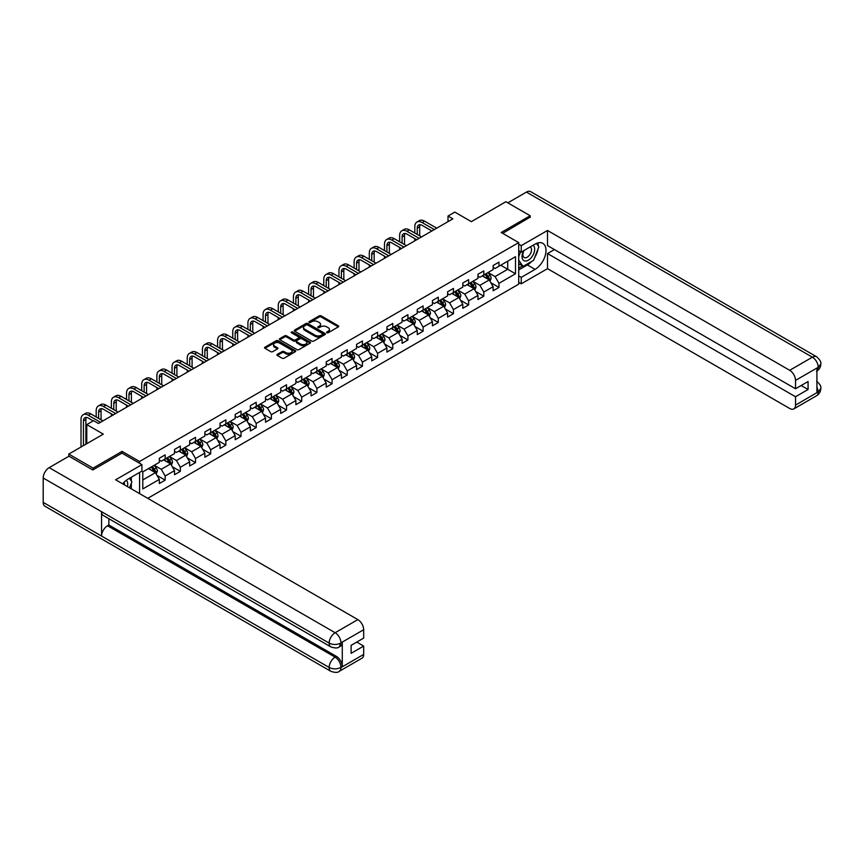 <?xml version="1.0" encoding="UTF-8"?>
<svg xmlns="http://www.w3.org/2000/svg" width="864" height="864" viewBox="0 0 864 864"><rect width="100%" height="100%" fill="white"/><g stroke="black" fill="none" stroke-linecap="round" stroke-linejoin="round"><path stroke-width="1.3" d="M326.84 332.748A0.95 0.551 0 0 0 328.18 332.748L338.321 326.884A1.35 0.778 0 0 0 338.72 326.333A1.35 0.778 0 0 0 338.321 325.782L321.138 315.868A1.35 0.778 0 0 0 319.226 315.868L309.085 321.721A0.95 0.551 0 0 0 310.424 322.488L311.742 321.732A4.32 2.495 0 0 1 317.844 321.732L319.28 322.564A4.32 2.495 0 0 1 320.544 324.324A4.32 2.495 0 0 1 319.28 326.084L317.963 326.851A0.95 0.551 0 0 0 319.302 327.618L320.62 326.862A4.32 2.495 0 0 1 326.722 326.862L328.158 327.683A4.32 2.495 0 0 1 329.422 329.454A4.32 2.495 0 0 1 328.158 331.214L326.84 331.97A0.95 0.551 0 0 0 326.84 332.748L326.84 331.97M277.322 354.337A1.35 0.778 0 0 0 276.923 354.888A1.35 0.778 0 0 0 277.322 355.439L282.139 358.225A1.35 0.778 0 0 0 284.051 358.225L295.315 351.724A1.35 0.778 0 0 0 295.715 351.173A1.35 0.778 0 0 0 295.315 350.622L278.132 340.697A1.35 0.778 0 0 0 276.221 340.697L264.956 347.198A1.35 0.778 0 0 0 264.557 347.749A1.35 0.778 0 0 0 264.956 348.3L270.778 351.659A1.35 0.778 0 0 0 272.689 351.659L277.506 348.883A1.35 0.778 0 0 0 277.906 348.332A1.35 0.778 0 0 0 277.506 347.782L274.622 346.108A3.607 2.084 0 0 1 273.564 344.639A3.607 2.084 0 0 1 275.8 342.706A3.607 2.084 0 0 1 279.731 343.159L291.049 349.693A3.607 2.084 0 0 1 292.097 351.173A3.607 2.084 0 0 1 289.872 353.095A3.607 2.084 0 0 1 285.941 352.642L284.051 351.551A1.35 0.778 0 0 0 282.139 351.551L277.322 354.337L277.322 355.439L282.139 352.674L282.139 351.551M530.194 217.447L530.194 215.762L505.883 201.722L471.355 221.659L454.82 212.112L448.006 216.043L452.866 218.851L98.442 423.468L93.582 420.66L86.778 424.591L86.778 443.686M122.083 453.179L122.083 451.386L93.096 468.115L68.785 454.075L103.313 434.138L86.778 424.591M122.083 451.386L139.59 461.484L518.713 242.6L518.713 284.159L147.755 498.323M530.194 215.762L501.206 232.492L518.713 242.6M311.828 341.086A1.35 0.778 0 0 0 313.74 341.086L325.004 334.573A1.35 0.778 0 0 0 325.404 334.022A1.35 0.778 0 0 0 325.004 333.472L307.822 323.557A1.35 0.778 0 0 0 305.91 323.557L294.646 330.059A1.35 0.778 0 0 0 294.257 330.61A1.35 0.778 0 0 0 294.646 331.16L311.828 341.086M291.73 332.953A0.95 0.551 0 0 1 292.691 333.083L292.691 331.96L310.165 342.047A1.35 0.778 0 0 1 310.554 342.598A1.35 0.778 0 0 1 310.165 343.148L298.901 349.65A1.35 0.778 0 0 1 296.989 349.65L279.806 339.736L279.806 338.623A1.35 0.778 0 0 0 279.407 339.185A1.35 0.778 0 0 0 279.806 339.736M279.806 338.623L284.623 335.848A1.35 0.778 0 0 1 286.535 335.848L293.501 339.865A1.35 0.778 0 0 0 295.412 339.865L298.609 338.018A1.35 0.778 0 0 0 299.009 337.468A1.35 0.778 0 0 0 298.609 336.917L291.352 332.726A0.95 0.551 0 0 1 292.691 331.96M68.785 456.322L68.785 454.075M93.096 468.115L93.096 469.8M139.59 493.614L139.59 472.435M139.59 463.288L139.59 461.484M157.043 475.448L165.164 480.136L165.164 476.032L174.506 470.642L174.506 474.746L180.338 471.377L180.338 467.273L189.68 461.884L189.68 465.977L195.512 462.618L195.512 458.514L204.854 453.125L204.854 457.218L210.686 453.848L210.686 449.755L220.028 444.366L220.028 448.459L225.86 445.09L225.86 440.996L235.192 435.607L235.192 439.7L241.034 436.331L241.034 432.238L250.366 426.838L250.366 430.942L256.208 427.572L256.208 423.479L265.54 418.079L265.54 422.183L271.382 418.813L271.382 414.709L280.714 409.32L280.714 413.424L286.546 410.054L286.546 405.95L295.888 400.561L295.888 404.665L301.72 401.296L301.72 397.192L311.062 391.802L311.062 395.906L316.894 392.537L316.894 388.433L326.236 383.044L326.236 387.137L332.068 383.778L332.068 379.674L341.41 374.285L341.41 378.378L347.242 375.008L347.242 370.915L356.584 365.526L356.584 369.619L362.416 366.25L362.416 362.156L371.758 356.767L371.758 360.86L377.59 357.491L377.59 353.398L386.921 347.998L386.921 352.102L392.764 348.732L392.764 344.628L402.095 339.239L402.095 343.343L407.938 339.973L407.938 335.869L417.269 330.48L417.269 334.584L423.112 331.214L423.112 327.11L432.443 321.721L432.443 325.825L438.286 322.456L438.286 318.352L447.617 312.962L447.617 317.066L453.449 313.697L453.449 309.593L462.791 304.204L462.791 308.297L468.623 304.927L468.623 300.834L477.965 295.445L477.965 299.538L483.797 296.168L483.797 292.075L493.139 286.686L493.139 290.779L498.971 287.41L498.971 283.316L515.506 273.769L515.506 256.694L507.73 261.187L507.73 269.276L515.506 273.769M165.164 480.136L159.332 483.505L159.332 479.401L142.798 488.948L142.798 471.874L159.332 462.337L159.332 458.233L165.164 454.864L165.164 458.968L174.506 453.568L174.506 449.474L180.338 446.105L180.338 450.198L189.68 444.809L189.68 440.716L195.512 437.346L195.512 441.439L204.854 436.05L204.854 431.957L210.686 428.587L210.686 432.68L220.028 427.291L220.028 423.187L225.86 419.828L225.86 423.922L235.192 418.532L235.192 414.428L241.034 411.059L241.034 415.163L250.366 409.774L250.366 405.67L256.208 402.3L256.208 406.404L265.54 401.015L265.54 396.911L271.382 393.541L271.382 397.645L280.714 392.256L280.714 388.152L286.546 384.782L286.546 388.886L295.888 383.486L295.888 379.393L301.72 376.024L301.72 380.128L311.062 374.728L311.062 370.634L316.894 367.265L316.894 371.358L326.236 365.969L326.236 361.876L332.068 358.506L332.068 362.599L341.41 357.21L341.41 353.117L347.242 349.747L347.242 353.84L356.584 348.451L356.584 344.347L362.416 340.978L362.416 345.082L371.758 339.692L371.758 335.588L377.59 332.219L377.59 336.323L386.921 330.934L386.921 326.83L392.764 323.46L392.764 327.564L402.095 322.175L402.095 318.071L407.938 314.701L407.938 318.805L417.269 313.416L417.269 309.312L423.112 305.942L423.112 310.046L432.443 304.646L432.443 300.553L438.286 297.184L438.286 301.277L447.617 295.888L447.617 291.794L453.449 288.425L453.449 292.518L462.791 287.129L462.791 283.036L468.623 279.666L468.623 283.759L477.965 278.37L477.965 274.277L483.797 270.907L483.797 275L493.139 269.611L493.139 265.507L498.971 262.138L498.971 266.242L515.506 256.694M163.609 459.864L170.618 463.903L161.276 469.292L154.278 465.253M159.332 460.091L161.276 461.214L165.164 458.968M161.276 469.292L165.164 476.032M170.618 463.903L174.506 470.642M178.783 451.105L185.782 455.144L176.45 460.534L169.452 456.494M174.506 451.321L176.45 452.444L180.338 450.198M176.45 460.534L180.338 467.273M185.782 455.144L189.68 461.884M193.957 442.346L200.956 446.386L191.624 451.775L184.615 447.736M189.68 442.562L191.624 443.686L195.512 441.439M191.624 451.775L195.512 458.514M200.956 446.386L204.854 453.125M209.131 433.577L216.13 437.627L206.798 443.016L199.789 438.977M204.854 433.804L206.798 434.927L210.686 432.68M206.798 443.016L210.686 449.755M216.13 437.627L220.028 444.366M224.305 424.818L231.304 428.868L221.972 434.257L214.963 430.207M220.028 425.045L221.972 426.168L225.86 423.922M221.972 434.257L225.86 440.996M231.304 428.868L235.192 435.607M239.479 416.059L246.478 420.109L237.146 425.498L230.137 421.448M235.192 416.286L237.146 417.409L241.034 415.163M237.146 425.498L241.034 432.238M246.478 420.109L250.366 426.838M254.653 407.3L261.652 411.34L252.31 416.74L245.311 412.69M250.366 407.527L252.31 408.65L256.208 406.404M252.31 416.74L256.208 423.479M261.652 411.34L265.54 418.079M269.816 398.542L276.826 402.581L267.484 407.97L260.485 403.931M265.54 398.768L267.484 399.892L271.382 397.645M267.484 407.97L271.382 414.709M276.826 402.581L280.714 409.32M284.99 389.783L292 393.822L282.658 399.211L275.659 395.172M280.714 390.01L282.658 391.133L286.546 388.886M282.658 399.211L286.546 405.95M292 393.822L295.888 400.561M300.164 381.024L307.174 385.063L297.832 390.452L290.833 386.413M295.888 381.251L297.832 382.363L301.72 380.128M297.832 390.452L301.72 397.192M307.174 385.063L311.062 391.802M315.338 372.265L322.348 376.304L313.006 381.694L306.007 377.654M311.062 372.481L313.006 373.604L316.894 371.358M313.006 381.694L316.894 388.433M322.348 376.304L326.236 383.044M330.512 363.496L337.522 367.546L328.18 372.935L321.181 368.896M326.236 363.722L328.18 364.846L332.068 362.599M328.18 372.935L332.068 379.674M337.522 367.546L341.41 374.285M345.686 354.737L352.685 358.787L343.354 364.176L336.344 360.137M341.41 354.964L343.354 356.087L347.242 353.84M343.354 364.176L347.242 370.915M352.685 358.787L356.584 365.526M360.86 345.978L367.859 350.028L358.528 355.417L351.518 351.367M356.584 346.205L358.528 347.328L362.416 345.082M358.528 355.417L362.416 362.156M367.859 350.028L371.758 356.767M376.034 337.219L383.033 341.269L373.702 346.658L366.692 342.608M371.758 337.446L373.702 338.569L377.59 336.323M373.702 346.658L377.59 353.398M383.033 341.269L386.921 347.998M391.208 328.46L398.207 332.5L388.876 337.9L381.866 333.85M386.921 328.687L388.876 329.81L392.764 327.564M388.876 337.9L392.764 344.628M398.207 332.5L402.095 339.239M406.382 319.702L413.381 323.741L404.039 329.13L397.04 325.091M402.095 319.928L404.039 321.052L407.938 318.805M404.039 329.13L407.938 335.869M413.381 323.741L417.269 330.48M421.556 310.943L428.555 314.982L419.213 320.371L412.214 316.332M417.269 311.17L419.213 312.293L423.112 310.046M419.213 320.371L423.112 327.11M428.555 314.982L432.443 321.721M436.72 302.184L443.729 306.223L434.387 311.612L427.388 307.573M432.443 302.4L434.387 303.523L438.286 301.277M434.387 311.612L438.286 318.352M443.729 306.223L447.617 312.962M451.894 293.425L458.903 297.464L449.561 302.854L442.562 298.814M447.617 293.641L449.561 294.764L453.449 292.518M449.561 302.854L453.449 309.593M458.903 297.464L462.791 304.204M467.068 284.656L474.077 288.706L464.735 294.095L457.736 290.056M462.791 284.882L464.735 286.006L468.623 283.759M464.735 294.095L468.623 300.834M474.077 288.706L477.965 295.445M482.242 275.897L489.251 279.947L479.909 285.336L472.91 281.286M477.965 276.124L479.909 277.247L483.797 275M479.909 285.336L483.797 292.075M489.251 279.947L493.139 286.686M500.72 265.226L507.73 269.276L495.083 276.577L488.074 272.527M493.139 267.365L495.083 268.488L498.971 266.242M495.083 276.577L498.971 283.316M448.006 216.043L448.006 221.659M142.798 479.963L155.444 472.662L148.435 468.623M155.444 472.662L159.332 479.401M490.849 282.722L498.971 287.41M475.675 291.481L483.797 296.168M460.501 300.24L468.623 304.927M445.327 308.999L453.449 313.697M430.164 317.768L438.286 322.456M414.99 326.527L423.112 331.214M399.816 335.286L407.938 339.973M384.642 344.045L392.764 348.732M369.468 352.804L377.59 357.491M354.294 361.562L362.416 366.25M339.12 370.321L347.242 375.008M323.946 379.08L332.068 383.778M308.772 387.839L316.894 392.537M293.598 396.608L301.72 401.296M278.435 405.367L286.546 410.054M263.261 414.126L271.382 418.813M248.087 422.885L256.208 427.572M232.913 431.644L241.034 436.331M217.739 440.402L225.86 445.09M202.565 449.161L210.686 453.848M187.391 457.92L195.512 462.618M172.217 466.679L180.338 471.377M327.218 332.878L328.158 332.338A4.32 2.495 0 0 0 329.422 330.577L329.422 329.454M320.544 324.324L320.544 325.447A4.32 2.495 0 0 1 319.28 327.208L318.341 327.748M338.31 326.894L321.138 316.991A1.35 0.778 0 0 0 319.226 316.991L309.463 322.628M324.994 334.584L307.822 324.68A1.35 0.778 0 0 0 305.91 324.68L294.667 331.171M322.618 334.411A0.95 0.551 0 0 0 322.618 333.644L307.541 324.929A0.95 0.551 0 0 0 306.202 324.929L304.819 325.728A4.32 2.495 0 0 0 303.545 327.499A4.32 2.495 0 0 0 304.819 329.26L315.122 335.21A4.32 2.495 0 0 0 321.235 335.21L322.618 334.411L322.618 335.534A0.95 0.551 0 0 0 322.898 335.146L322.898 334.022M303.545 327.499L303.545 328.622A4.32 2.495 0 0 0 304.819 330.383L304.819 329.26M322.618 335.534L321.235 336.334A4.32 2.495 0 0 1 315.122 336.334L304.819 330.383M279.817 339.746L284.623 336.971L284.623 335.848M299.009 337.468L299.009 338.591A1.35 0.778 0 0 1 298.609 339.142L295.412 340.988A1.35 0.778 0 0 1 293.501 340.988L286.535 336.971A1.35 0.778 0 0 0 284.623 336.971M292.691 333.083L310.144 343.159M300.737 344.045A3.607 2.084 0 0 0 304.668 344.498A3.607 2.084 0 0 0 306.904 342.565A3.607 2.084 0 0 0 305.845 341.096L301.86 338.796A1.35 0.778 0 0 0 299.948 338.796L296.752 340.643A1.35 0.778 0 0 0 296.352 341.194A1.35 0.778 0 0 0 296.752 341.744L300.737 344.045L300.737 345.168A3.607 2.084 0 0 0 304.668 345.622A3.607 2.084 0 0 0 306.904 343.688L306.904 342.565M296.352 341.194L296.352 342.317A1.35 0.778 0 0 0 296.752 342.868L296.752 341.744M300.737 345.168L296.752 342.868M292.097 351.173L292.097 352.296A3.607 2.084 0 0 1 289.872 354.218A3.607 2.084 0 0 1 285.941 353.765L284.051 352.674A1.35 0.778 0 0 0 282.139 352.674M273.564 344.639L273.564 345.762A3.607 2.084 0 0 0 274.622 347.231L274.622 346.108M277.506 347.782L277.506 348.883L274.622 347.231M295.294 351.734L278.132 341.82A1.35 0.778 0 0 0 276.221 341.82L264.978 348.311L264.956 347.198M490.018 281.275L491.173 278.359A3.65 2.106 -120 0 0 490.007 275.26L487.998 272.581M484.499 277.204L483.138 275.389M484.985 274.32L486.994 276.998A3.65 2.106 60 0 1 488.041 279.191L489.208 278.51A3.65 2.106 -120 0 0 488.16 276.318L486.151 273.64M485.244 274.169L487.469 277.139A1.858 1.069 60 0 1 487.804 277.711L489.208 278.51M414.817 233.042L414.817 226.757A10.314 5.951 60 0 1 416.956 222.037L419.386 220.633A10.314 5.951 60 0 1 424.548 221.141L436.72 228.172M416.956 222.037A10.314 5.951 60 0 1 422.118 222.545L434.29 229.576M431.86 230.98L422.118 225.353A6.88 3.974 -120 0 0 418.673 225.007A6.88 3.974 -120 0 0 417.247 228.161L417.247 234.446M420.12 224.694A6.88 3.974 -120 0 0 419.688 226.757L419.688 235.85M414.817 240.818L414.817 238.658M523.649 250.7A8.942 5.162 120 0 0 525.182 261.025A8.942 5.162 120 0 0 533.261 254.632A8.942 5.162 120 0 0 533.045 245.279M524.156 250.409A6.124 3.532 120 0 0 524.135 257.515A6.124 3.532 120 0 0 525.031 257.785A6.124 3.532 120 0 0 530.626 253.271A6.124 3.532 120 0 0 530.258 246.91A6.124 3.532 120 0 0 530.237 246.899M536.458 243.41L538.844 246.812L533.596 260.345L523.098 266.414L518.713 263.466M523.098 266.414L518.713 260.183M518.713 256.694L520.636 251.737M127.418 486.583A8.942 5.162 120 0 0 126.241 480.33M124.567 484.942A6.124 3.532 120 0 0 123.941 482.425M129.46 478.289L131.9 481.766L129.557 487.814M531.662 261.468A15.476 8.932 120 0 1 527.375 264.946L535.054 269.384A15.476 8.932 120 0 0 545.162 255.755A15.476 8.932 120 0 0 542.797 243.346A15.476 8.932 120 0 0 535.054 244.112L521.24 252.094L521.24 245.635L547.506 230.472L789.685 370.3L812.398 357.188L526.446 192.089L507.827 202.846M535.054 269.384L521.24 277.366L521.24 283.813L547.506 268.661L547.506 253.552L795.528 396.749L795.528 405.108L818.381 391.802L816.923 392.472L816.923 368.334L818.24 367.286L795.528 380.408A8.251 4.763 -120 0 0 789.685 370.3M554.407 249.566L547.506 253.552M801.166 385.517L808.078 389.502L808.078 381.532L795.528 388.768L547.506 245.581L547.506 230.472M518.713 250.636L521.24 252.094M518.713 244.177L521.24 245.635M518.713 282.355L521.24 283.813M518.713 275.897L521.24 277.366M547.506 268.661L789.685 408.478A8.251 4.763 -120 0 0 793.822 408.888A8.251 4.763 -120 0 0 795.528 405.108M526.446 192.089A8.456 4.882 -60 0 1 530.68 191.668L816.631 356.767A8.456 4.882 -60 0 0 812.398 357.188A8.251 4.763 60 0 1 818.24 367.286M795.528 388.768L795.528 380.408M808.078 389.502L795.528 396.749M530.194 217.102L502.664 233.334M534.73 257.418A15.476 8.932 120 0 0 538.067 248.832M538.315 246.056A15.476 8.932 120 0 0 537.926 242.903M527.375 264.946L518.713 269.946M518.713 268.153L522.418 266.015M518.713 264.784L519.502 264.33M816.923 386.705L818.24 391.716M816.631 381.197C819.947 384.178 821.34 386.564 820.8 388.346L818.392 391.792M816.631 356.767C819.947 359.726 821.34 362.135 820.8 363.982L818.381 367.373M141.923 464.638L115.657 479.801L357.847 619.618A8.251 4.763 60 0 1 363.679 629.726L340.967 642.838L339.26 646.898C337.878 648.302 335.092 648.302 330.901 646.909L103.313 515.506A8.456 4.882 -60 0 1 101.552 511.693L43.2 477.997A8.456 4.882 -60 0 1 49.183 467.64L68.98 456.214L92.804 469.973L121.986 453.125L141.923 464.638L141.923 471.096L128.11 479.066A15.476 8.932 120 0 0 122.688 483.851M130.982 488.635L134.233 490.525M131.317 488.441L131.317 483.257M131.317 480.935L131.317 477.209M363.679 629.726L363.679 638.096L351.13 645.343L351.13 653.314L363.679 646.067L363.679 654.437A8.251 4.763 60 0 1 361.973 658.217L339.26 671.328A8.251 4.763 -120 0 0 340.967 667.548L363.679 654.437M339.26 671.328C337.943 672.721 335.156 672.732 330.901 671.339L44.95 506.239A8.456 4.882 -60 0 1 43.2 502.373L101.552 536.058A8.456 4.882 -60 0 1 107.536 525.755L335.135 657.158L336.442 656.402A8.251 4.763 60 0 1 342.284 666.511L342.284 642.362A8.251 4.763 60 0 1 340.578 646.142L339.26 646.898M43.2 477.997L43.2 502.373M330.901 646.909A8.456 4.882 -60 0 1 329.152 643.097L101.552 511.693L101.552 536.058L329.152 667.462C333.029 669.341 336.928 669.341 340.826 667.462L340.967 667.548M363.679 646.067L356.778 642.082M108.853 518.702L108.853 524.999L336.442 656.402M108.853 524.999L107.536 525.755M49.183 467.64L335.135 632.729A8.456 4.882 -60 0 0 329.152 643.097C333.05 644.965 336.938 644.944 340.816 643.043M474.844 290.034L475.999 287.118A3.65 2.106 -120 0 0 474.833 284.018L472.824 281.34M469.325 285.962L467.964 284.148M469.811 283.079L471.82 285.757A3.65 2.106 60 0 1 472.867 287.95L474.034 287.28A3.65 2.106 -120 0 0 472.986 285.088L470.977 282.398M470.07 282.928L472.295 285.908A1.858 1.069 60 0 1 472.63 286.47L474.034 287.28M459.67 298.793L460.825 295.877A3.65 2.106 -120 0 0 459.659 292.777L457.65 290.099M454.151 294.721L452.79 292.907M454.637 291.838L456.646 294.516A3.65 2.106 60 0 1 457.693 296.708L458.86 296.039A3.65 2.106 -120 0 0 457.812 293.846L455.803 291.168M454.896 291.686L457.121 294.667A1.858 1.069 60 0 1 457.456 295.229L458.86 296.039M399.643 241.801L399.643 235.516A10.314 5.951 60 0 1 401.782 230.796L404.212 229.392A10.314 5.951 60 0 1 409.374 229.9L421.556 236.93M401.782 230.796A10.314 5.951 60 0 1 406.944 231.304L419.116 238.334M416.686 239.738L406.944 234.112A6.88 3.974 -120 0 0 403.499 233.766A6.88 3.974 -120 0 0 402.084 236.92L402.084 243.205M404.946 233.453A6.88 3.974 -120 0 0 404.514 235.516L404.514 244.609M399.643 249.577L399.643 247.417M384.48 250.56L384.48 244.274A10.314 5.951 60 0 1 386.608 239.555L389.048 238.151A10.314 5.951 60 0 1 394.2 238.658L406.382 245.689M386.608 239.555A10.314 5.951 60 0 1 391.77 240.062L403.942 247.093M401.512 248.497L391.77 242.87A6.88 3.974 -120 0 0 388.336 242.525A6.88 3.974 -120 0 0 386.91 245.678L386.91 251.964M389.772 242.212A6.88 3.974 -120 0 0 389.34 244.274L389.34 253.368M384.48 258.336L384.48 256.176M444.496 307.552L445.651 304.636A3.65 2.106 -120 0 0 444.485 301.536L442.487 298.858M438.988 303.48L437.616 301.666M439.463 300.596L441.472 303.275A3.65 2.106 60 0 1 442.519 305.467L443.686 304.798A3.65 2.106 -120 0 0 442.638 302.605L440.629 299.927M439.722 300.445L441.947 303.426A1.858 1.069 60 0 1 442.282 303.988L443.686 304.798M429.322 316.31L430.477 313.405A3.65 2.106 -120 0 0 429.322 310.295L427.313 307.616M423.814 312.25L422.442 310.424M424.289 309.355L426.298 312.034A3.65 2.106 60 0 1 427.345 314.226L428.512 313.556A3.65 2.106 -120 0 0 427.464 311.364L425.466 308.686M424.548 309.215L426.773 312.185A1.858 1.069 60 0 1 427.108 312.746L428.512 313.556M414.148 325.08L415.303 322.164A3.65 2.106 -120 0 0 414.148 319.054L412.139 316.375M408.64 321.008L407.268 319.183M409.126 318.114L411.124 320.792A3.65 2.106 60 0 1 412.171 322.985L413.338 322.315A3.65 2.106 -120 0 0 412.301 320.123L410.292 317.444M409.374 317.974L411.599 320.944A1.858 1.069 60 0 1 411.944 321.505L413.338 322.315M369.306 259.319L369.306 253.033A10.314 5.951 60 0 1 371.434 248.314L373.874 246.91A10.314 5.951 60 0 1 379.026 247.417L391.208 254.448M371.434 248.314A10.314 5.951 60 0 1 376.596 248.821L388.778 255.852M386.338 257.256L376.596 251.629A6.88 3.974 -120 0 0 373.162 251.294A6.88 3.974 -120 0 0 371.736 254.437L371.736 260.723M374.598 250.97A6.88 3.974 -120 0 0 374.166 253.033L374.166 262.127M369.306 267.095L369.306 264.935M354.132 268.088L354.132 261.792A10.314 5.951 60 0 1 356.27 257.072L358.7 255.668A10.314 5.951 60 0 1 363.852 256.176L376.034 263.207M356.27 257.072A10.314 5.951 60 0 1 361.422 257.58L373.604 264.611M371.174 266.015L361.422 260.388A6.88 3.974 -120 0 0 357.988 260.053A6.88 3.974 -120 0 0 356.562 263.196L356.562 269.492M359.424 259.729A6.88 3.974 -120 0 0 358.992 261.792L358.992 270.896M354.132 275.854L354.132 273.704M338.958 276.847L338.958 270.551A10.314 5.951 60 0 1 341.096 265.831L343.526 264.427A10.314 5.951 60 0 1 348.678 264.935L360.86 271.966M341.096 265.831A10.314 5.951 60 0 1 346.248 266.339L358.43 273.37M356 274.774L346.248 269.147A6.88 3.974 -120 0 0 342.814 268.812A6.88 3.974 -120 0 0 341.388 271.955L341.388 278.251M344.25 268.488A6.88 3.974 -120 0 0 343.818 270.551L343.818 279.655M338.958 284.612L338.958 282.463M398.974 333.839L400.129 330.923A3.65 2.106 -120 0 0 398.974 327.812L396.965 325.134M393.466 329.767L392.105 327.942M393.952 326.873L395.96 329.562A3.65 2.106 60 0 1 396.997 331.754L398.164 331.074A3.65 2.106 -120 0 0 397.127 328.882L395.118 326.203M394.2 326.732L396.425 329.702A1.858 1.069 60 0 1 396.77 330.264L398.164 331.074M323.784 285.606L323.784 279.31A10.314 5.951 60 0 1 325.922 274.59L328.352 273.186A10.314 5.951 60 0 1 333.504 273.704L345.686 280.724M325.922 274.59A10.314 5.951 60 0 1 331.074 275.098L343.256 282.128M340.826 283.532L331.074 277.906A6.88 3.974 -120 0 0 327.64 277.571A6.88 3.974 -120 0 0 326.214 280.714L326.214 287.01M329.076 277.258A6.88 3.974 -120 0 0 328.644 279.31L328.644 288.414M323.784 293.371L323.784 291.222M383.8 342.598L384.966 339.682A3.65 2.106 -120 0 0 383.8 336.571L381.791 333.893M378.292 338.526L376.931 336.701M378.778 335.642L380.786 338.321A3.65 2.106 60 0 1 381.823 340.513L382.99 339.833A3.65 2.106 -120 0 0 381.953 337.64L379.944 334.962M379.026 335.491L381.251 338.461A1.858 1.069 60 0 1 381.596 339.023L382.99 339.833M308.61 294.365L308.61 288.079A10.314 5.951 60 0 1 310.748 283.349L313.178 281.945A10.314 5.951 60 0 1 318.341 282.463L330.512 289.494M310.748 283.349A10.314 5.951 60 0 1 315.9 283.867L328.082 290.898M325.652 292.302L315.9 286.675A6.88 3.974 -120 0 0 312.466 286.33A6.88 3.974 -120 0 0 311.04 289.483L311.04 295.769M313.902 286.016A6.88 3.974 -120 0 0 313.47 288.079L313.47 297.173M308.61 302.141L308.61 299.981M368.626 351.356L369.792 348.44A3.65 2.106 -120 0 0 368.626 345.341L366.617 342.652M363.118 347.285L361.757 345.46M363.604 344.401L365.612 347.08A3.65 2.106 60 0 1 366.649 349.272L367.816 348.592A3.65 2.106 -120 0 0 366.779 346.399L364.77 343.721M363.852 344.25L366.088 347.22A1.858 1.069 60 0 1 366.422 347.792L367.816 348.592M293.436 303.124L293.436 296.838A10.314 5.951 60 0 1 295.574 292.108L298.004 290.704A10.314 5.951 60 0 1 303.167 291.222L315.338 298.253M295.574 292.108A10.314 5.951 60 0 1 300.737 292.626L312.908 299.657M310.478 301.061L300.737 295.434A6.88 3.974 -120 0 0 297.292 295.088A6.88 3.974 -120 0 0 295.866 298.242L295.866 304.528M298.728 294.775A6.88 3.974 -120 0 0 298.296 296.838L298.296 305.932M293.436 310.9L293.436 308.74M353.462 360.115L354.618 357.199A3.65 2.106 -120 0 0 353.452 354.1L351.443 351.421M347.944 356.044L346.583 354.229M348.43 353.16L350.438 355.838A3.65 2.106 60 0 1 351.475 358.031L352.652 357.35A3.65 2.106 -120 0 0 351.605 355.158L349.596 352.48M348.678 353.009L350.914 355.979A1.858 1.069 60 0 1 351.248 356.551L352.652 357.35M278.262 311.882L278.262 305.597A10.314 5.951 60 0 1 280.4 300.877L282.83 299.473A10.314 5.951 60 0 1 287.993 299.981L300.164 307.012M280.4 300.877A10.314 5.951 60 0 1 285.563 301.385L297.734 308.416M295.304 309.82L285.563 304.193A6.88 3.974 -120 0 0 282.118 303.847A6.88 3.974 -120 0 0 280.692 307.001L280.692 313.286M283.554 303.534A6.88 3.974 -120 0 0 283.122 305.597L283.122 314.69M278.262 319.658L278.262 317.498M338.288 368.874L339.444 365.958A3.65 2.106 -120 0 0 338.278 362.858L336.269 360.18M332.77 364.802L331.409 362.988M333.256 361.919L335.264 364.597A3.65 2.106 60 0 1 336.312 366.79L337.478 366.12A3.65 2.106 -120 0 0 336.431 363.928L334.422 361.238M333.515 361.768L335.74 364.748A1.858 1.069 60 0 1 336.074 365.31L337.478 366.12M263.088 320.641L263.088 314.356A10.314 5.951 60 0 1 265.226 309.636L267.656 308.232A10.314 5.951 60 0 1 272.819 308.74L284.99 315.77M265.226 309.636A10.314 5.951 60 0 1 270.389 310.144L282.56 317.174M280.13 318.578L270.389 312.952A6.88 3.974 -120 0 0 266.944 312.606A6.88 3.974 -120 0 0 265.518 315.76L265.518 322.045M268.38 312.293A6.88 3.974 -120 0 0 267.959 314.356L267.959 323.449M263.088 328.417L263.088 326.257M323.114 377.633L324.27 374.717A3.65 2.106 -120 0 0 323.104 371.617L321.095 368.939M317.596 373.561L316.235 371.747M318.082 370.678L320.09 373.356A3.65 2.106 60 0 1 321.138 375.548L322.304 374.879A3.65 2.106 -120 0 0 321.257 372.686L319.248 370.008M318.341 370.526L320.566 373.507A1.858 1.069 60 0 1 320.9 374.069L322.304 374.879M247.914 329.4L247.914 323.114A10.314 5.951 60 0 1 250.052 318.395L252.482 316.991A10.314 5.951 60 0 1 257.645 317.498L269.816 324.529M250.052 318.395A10.314 5.951 60 0 1 255.215 318.902L267.386 325.933M264.956 327.337L255.215 321.71A6.88 3.974 -120 0 0 251.77 321.376A6.88 3.974 -120 0 0 250.355 324.518L250.355 330.804M253.217 321.052A6.88 3.974 -120 0 0 252.785 323.114L252.785 332.208M247.914 337.176L247.914 335.016M307.94 386.392L309.096 383.476A3.65 2.106 -120 0 0 307.93 380.376L305.921 377.698M302.422 382.32L301.061 380.506M302.908 379.436L304.916 382.115A3.65 2.106 60 0 1 305.964 384.307L307.13 383.638A3.65 2.106 -120 0 0 306.083 381.445L304.074 378.767M303.167 379.296L305.392 382.266A1.858 1.069 60 0 1 305.726 382.828L307.13 383.638M232.74 338.159L232.74 331.873A10.314 5.951 60 0 1 234.878 327.154L237.308 325.75A10.314 5.951 60 0 1 242.471 326.257L254.653 333.288M234.878 327.154A10.314 5.951 60 0 1 240.041 327.661L252.212 334.692M249.782 336.096L240.041 330.469A6.88 3.974 -120 0 0 236.606 330.134A6.88 3.974 -120 0 0 235.181 333.277L235.181 339.563M238.043 329.81A6.88 3.974 -120 0 0 237.611 331.873L237.611 340.967M232.74 345.935L232.74 343.775M292.766 395.15L293.922 392.245A3.65 2.106 -120 0 0 292.756 389.135L290.758 386.456M287.248 391.09L285.887 389.264M287.734 388.195L289.742 390.874A3.65 2.106 60 0 1 290.79 393.066L291.956 392.396A3.65 2.106 -120 0 0 290.909 390.204L288.9 387.526M287.993 388.055L290.218 391.025A1.858 1.069 60 0 1 290.552 391.586L291.956 392.396M217.577 346.928L217.577 340.632A10.314 5.951 60 0 1 219.704 335.912L222.145 334.508A10.314 5.951 60 0 1 227.297 335.016L239.479 342.047M219.704 335.912A10.314 5.951 60 0 1 224.867 336.42L237.049 343.451M234.608 344.855L224.867 339.228A6.88 3.974 -120 0 0 221.432 338.893A6.88 3.974 -120 0 0 220.007 342.036L220.007 348.332M222.869 338.569A6.88 3.974 -120 0 0 222.437 340.632L222.437 349.736M217.577 354.694L217.577 352.544M277.592 403.92L278.748 401.004A3.65 2.106 -120 0 0 277.582 397.894L275.584 395.215M272.084 399.848L270.713 398.023M272.56 396.954L274.568 399.632A3.65 2.106 60 0 1 275.616 401.825L276.782 401.155A3.65 2.106 -120 0 0 275.735 398.963L273.737 396.284M272.819 396.814L275.044 399.784A1.858 1.069 60 0 1 275.378 400.345L276.782 401.155M202.403 355.687L202.403 349.391A10.314 5.951 60 0 1 204.541 344.671L206.971 343.267A10.314 5.951 60 0 1 212.123 343.775L224.305 350.806M204.541 344.671A10.314 5.951 60 0 1 209.693 345.179L221.875 352.21M219.434 353.614L209.693 347.987A6.88 3.974 -120 0 0 206.258 347.652A6.88 3.974 -120 0 0 204.833 350.795L204.833 357.091M207.695 347.328A6.88 3.974 -120 0 0 207.263 349.391L207.263 358.495M202.403 363.452L202.403 361.303M262.418 412.679L263.574 409.763A3.65 2.106 -120 0 0 262.418 406.652L260.41 403.974M256.91 408.607L255.539 406.782M257.396 405.713L259.394 408.402A3.65 2.106 60 0 1 260.442 410.594L261.608 409.914A3.65 2.106 -120 0 0 260.561 407.722L258.563 405.043M257.645 405.572L259.87 408.542A1.858 1.069 60 0 1 260.204 409.104L261.608 409.914M187.229 364.446L187.229 358.15A10.314 5.951 60 0 1 189.367 353.43L191.797 352.026A10.314 5.951 60 0 1 196.949 352.544L209.131 359.575M189.367 353.43A10.314 5.951 60 0 1 194.519 353.948L206.701 360.968M204.271 362.372L194.519 356.746A6.88 3.974 -120 0 0 191.084 356.411A6.88 3.974 -120 0 0 189.659 359.554L189.659 365.85M192.521 356.098A6.88 3.974 -120 0 0 192.089 358.15L192.089 367.254M187.229 372.211L187.229 370.062M247.244 421.438L248.4 418.522A3.65 2.106 -120 0 0 247.244 415.411L245.236 412.733M241.736 417.366L240.376 415.541M242.222 414.482L244.231 417.161A3.65 2.106 60 0 1 245.268 419.353L246.434 418.673A3.65 2.106 -120 0 0 245.398 416.48L243.389 413.802M242.471 414.331L244.696 417.301A1.858 1.069 60 0 1 245.041 417.863L246.434 418.673M172.055 373.205L172.055 366.919A10.314 5.951 60 0 1 174.193 362.189L176.623 360.785A10.314 5.951 60 0 1 181.775 361.303L193.957 368.334M174.193 362.189A10.314 5.951 60 0 1 179.345 362.707L191.527 369.738M189.097 371.142L179.345 365.515A6.88 3.974 -120 0 0 175.91 365.17A6.88 3.974 -120 0 0 174.485 368.323L174.485 374.609M177.347 364.856A6.88 3.974 -120 0 0 176.915 366.919L176.915 376.013M172.055 380.981L172.055 378.821M232.07 430.196L233.226 427.28A3.65 2.106 -120 0 0 232.07 424.181L230.062 421.492M226.562 426.125L225.202 424.3M227.048 423.241L229.057 425.92A3.65 2.106 60 0 1 230.094 428.112L231.26 427.432A3.65 2.106 -120 0 0 230.224 425.239L228.215 422.561M227.297 423.09L229.522 426.06A1.858 1.069 60 0 1 229.867 426.632L231.26 427.432M156.881 381.964L156.881 375.678A10.314 5.951 60 0 1 159.019 370.948L161.449 369.544A10.314 5.951 60 0 1 166.612 370.062L178.783 377.093M159.019 370.948A10.314 5.951 60 0 1 164.171 371.466L176.353 378.497M173.923 379.901L164.171 374.274A6.88 3.974 -120 0 0 160.736 373.928A6.88 3.974 -120 0 0 159.311 377.082L159.311 383.368M162.173 373.615A6.88 3.974 -120 0 0 161.741 375.678L161.741 384.772M156.881 389.74L156.881 387.58M216.896 438.955L218.063 436.039A3.65 2.106 -120 0 0 216.896 432.94L214.888 430.261M211.388 434.884L210.028 433.069M211.874 432L213.883 434.678A3.65 2.106 60 0 1 214.92 436.871L216.086 436.201A3.65 2.106 -120 0 0 215.05 434.009L213.041 431.32M212.123 431.849L214.358 434.819A1.858 1.069 60 0 1 214.693 435.391L216.086 436.201M141.707 390.722L141.707 384.437A10.314 5.951 60 0 1 143.845 379.717L146.275 378.313A10.314 5.951 60 0 1 151.438 378.821L163.609 385.852M143.845 379.717A10.314 5.951 60 0 1 149.008 380.225L161.179 387.256M158.749 388.66L149.008 383.033A6.88 3.974 -120 0 0 145.562 382.687A6.88 3.974 -120 0 0 144.137 385.841L144.137 392.126M146.999 382.374A6.88 3.974 -120 0 0 146.567 384.437L146.567 393.53M141.707 398.498L141.707 396.338M201.733 447.714L202.889 444.798A3.65 2.106 -120 0 0 201.722 441.698L199.714 439.02M196.214 443.642L194.854 441.828M196.7 440.759L198.709 443.437A3.65 2.106 60 0 1 199.746 445.63L200.912 444.96A3.65 2.106 -120 0 0 199.876 442.768L197.867 440.078M196.949 440.608L199.184 443.588A1.858 1.069 60 0 1 199.519 444.15L200.912 444.96M126.533 399.481L126.533 393.196A10.314 5.951 60 0 1 128.671 388.476L131.101 387.072A10.314 5.951 60 0 1 136.264 387.58L148.435 394.61M128.671 388.476A10.314 5.951 60 0 1 133.834 388.984L146.005 396.014M143.575 397.418L133.834 391.792A6.88 3.974 -120 0 0 130.388 391.446A6.88 3.974 -120 0 0 128.963 394.6L128.963 400.885M131.825 391.133A6.88 3.974 -120 0 0 131.393 393.196L131.393 402.289M126.533 407.257L126.533 405.097M186.559 456.473L187.715 453.557A3.65 2.106 -120 0 0 186.548 450.457L184.54 447.779M181.04 452.401L179.68 450.587M181.526 449.518L183.535 452.196A3.65 2.106 60 0 1 184.572 454.388L185.749 453.719A3.65 2.106 -120 0 0 184.702 451.526L182.693 448.848M181.786 449.366L184.01 452.347A1.858 1.069 60 0 1 184.345 452.909L185.749 453.719M111.359 408.24L111.359 401.954A10.314 5.951 60 0 1 113.497 397.235L115.927 395.831A10.314 5.951 60 0 1 121.09 396.338L133.261 403.369M113.497 397.235A10.314 5.951 60 0 1 118.66 397.742L130.831 404.773M128.401 406.177L118.66 400.55A6.88 3.974 -120 0 0 115.214 400.216A6.88 3.974 -120 0 0 113.789 403.358L113.789 409.644M116.651 399.892A6.88 3.974 -120 0 0 116.23 401.954L116.23 411.048M111.359 416.016L111.359 413.856M171.385 465.232L172.541 462.316A3.65 2.106 -120 0 0 171.374 459.216L169.366 456.538M165.866 461.16L164.506 459.346M166.352 458.276L168.361 460.955A3.65 2.106 60 0 1 169.409 463.147L170.575 462.478A3.65 2.106 -120 0 0 169.528 460.285L167.519 457.607M166.612 458.136L168.836 461.106A1.858 1.069 60 0 1 169.171 461.668L170.575 462.478M96.185 417.01L96.185 410.713A10.314 5.951 60 0 1 98.323 405.994L100.753 404.59A10.314 5.951 60 0 1 105.916 405.097L118.087 412.128M98.323 405.994A10.314 5.951 60 0 1 103.486 406.501L115.657 413.532M113.227 414.936L103.486 409.309A6.88 3.974 -120 0 0 100.04 408.974A6.88 3.974 -120 0 0 98.626 412.117L98.626 418.403M101.488 408.65A6.88 3.974 -120 0 0 101.056 410.713L101.056 419.807M156.211 473.99L157.367 471.085A3.65 2.106 -120 0 0 156.2 467.975L154.192 465.296M150.692 469.93L149.332 468.104M151.178 467.035L153.187 469.714A3.65 2.106 60 0 1 154.235 471.906L155.401 471.236A3.65 2.106 -120 0 0 154.354 469.044L152.345 466.366M151.438 466.895L153.662 469.865A1.858 1.069 60 0 1 153.997 470.426L155.401 471.236M81.011 447.012L81.011 419.472A10.314 5.951 60 0 1 83.149 414.752L85.579 413.348A10.314 5.951 60 0 1 90.742 413.856L102.924 420.887M83.149 414.752A10.314 5.951 60 0 1 88.312 415.26L100.483 422.291M93.193 420.887L88.312 418.068A6.88 3.974 -120 0 0 84.866 417.733A6.88 3.974 -120 0 0 83.452 420.876L83.452 445.608M86.314 417.409A6.88 3.974 -120 0 0 85.882 419.472L85.882 444.204M328.158 332.338L328.158 331.214M317.963 327.618L317.963 326.851M319.28 327.208L319.28 326.084M309.085 322.488L309.085 321.721M319.226 316.991L319.226 315.868M321.138 316.991L321.138 315.868M338.321 326.884L338.321 325.782M294.646 331.16L294.646 330.059M305.91 324.68L305.91 323.557M307.822 324.68L307.822 323.557M325.004 334.573L325.004 333.472M315.122 336.334L315.122 335.21M321.235 336.334L321.235 335.21M286.535 336.971L286.535 335.848M293.501 340.988L293.501 339.865M295.412 340.988L295.412 339.865M298.609 339.142L298.609 338.018M310.165 343.148L310.165 342.047M284.051 352.674L284.051 351.551M285.941 353.765L285.941 352.642M276.221 341.82L276.221 340.697M278.132 341.82L278.132 340.697M295.315 351.724L295.315 350.622M488.884 279.731L491.152 278.435M488.16 276.318L490.007 275.26M485.568 277.819L486.994 276.998M424.548 221.141L422.118 222.545M419.688 226.757L417.247 228.161M820.8 388.379C820.703 391.608 819.288 394.081 816.523 395.777A8.251 4.763 -120 0 0 818.24 391.997M816.923 371.077L818.24 367.567M342.284 666.511L340.826 667.462M340.967 643.118L342.284 642.362M340.967 642.838A8.251 4.763 60 0 0 335.135 632.729L357.847 619.618M330.901 671.339A8.456 4.882 -60 0 1 329.152 667.462A8.456 4.882 -60 0 1 335.135 657.158C338.645 659.513 340.589 662.882 340.967 667.267M473.71 288.5L475.978 287.194M472.986 285.088L474.833 284.018M470.394 286.578L471.82 285.757M458.536 297.259L460.804 295.952M457.812 293.846L459.659 292.777M455.22 295.337L456.646 294.516M409.374 229.9L406.944 231.304M404.514 235.516L402.084 236.92M394.2 238.658L391.77 240.062M389.34 244.274L386.91 245.678M443.372 306.018L445.63 304.711M442.638 302.605L444.485 301.536M440.046 304.096L441.472 303.275M428.198 314.777L430.456 313.47M427.464 311.364L429.322 310.295M424.872 312.865L426.298 312.034M413.024 323.536L415.282 322.229M412.301 320.123L414.148 319.054M409.698 321.624L411.124 320.792M379.026 247.417L376.596 248.821M374.166 253.033L371.736 254.437M363.852 256.176L361.422 257.58M358.992 261.792L356.562 263.196M348.678 264.935L346.248 266.339M343.818 270.551L341.388 271.955M397.85 332.294L400.108 330.988M397.127 328.882L398.974 327.812M394.535 330.383L395.96 329.562M333.504 273.704L331.074 275.098M328.644 279.31L326.214 280.714M382.676 341.053L384.934 339.746M381.953 337.64L383.8 336.571M379.361 339.142L380.786 338.321M318.341 282.463L315.9 283.867M313.47 288.079L311.04 289.483M367.502 349.812L369.76 348.516M366.779 346.399L368.626 345.341M364.187 347.9L365.612 347.08M303.167 291.222L300.737 292.626M298.296 296.838L295.866 298.242M352.328 358.582L354.596 357.275M351.605 355.158L353.452 354.1M349.013 356.659L350.438 355.838M287.993 299.981L285.563 301.385M283.122 305.597L280.692 307.001M337.154 367.34L339.422 366.034M336.431 363.928L338.278 362.858M333.839 365.418L335.264 364.597M272.819 308.74L270.389 310.144M267.959 314.356L265.518 315.76M321.98 376.099L324.248 374.792M321.257 372.686L323.104 371.617M318.665 374.177L320.09 373.356M257.645 317.498L255.215 318.902M252.785 323.114L250.355 324.518M306.806 384.858L309.074 383.551M306.083 381.445L307.93 380.376M303.491 382.936L304.916 382.115M242.471 326.257L240.041 327.661M237.611 331.873L235.181 333.277M291.643 393.617L293.9 392.31M290.909 390.204L292.756 389.135M288.317 391.705L289.742 390.874M227.297 335.016L224.867 336.42M222.437 340.632L220.007 342.036M276.469 402.376L278.726 401.069M275.735 398.963L277.582 397.894M273.143 400.464L274.568 399.632M212.123 343.775L209.693 345.179M207.263 349.391L204.833 350.795M261.295 411.134L263.552 409.828M260.561 407.722L262.418 406.652M257.969 409.223L259.394 408.402M196.949 352.544L194.519 353.948M192.089 358.15L189.659 359.554M246.121 419.893L248.378 418.586M245.398 416.48L247.244 415.411M242.806 417.982L244.231 417.161M181.775 361.303L179.345 362.707M176.915 366.919L174.485 368.323M230.947 428.652L233.204 427.356M230.224 425.239L232.07 424.181M227.632 426.74L229.057 425.92M166.612 370.062L164.171 371.466M161.741 375.678L159.311 377.082M215.773 437.422L218.03 436.115M215.05 434.009L216.896 432.94M212.458 435.499L213.883 434.678M151.438 378.821L149.008 380.225M146.567 384.437L144.137 385.841M200.599 446.18L202.856 444.874M199.876 442.768L201.722 441.698M197.284 444.258L198.709 443.437M136.264 387.58L133.834 388.984M131.393 393.196L128.963 394.6M185.425 454.939L187.693 453.632M184.702 451.526L186.548 450.457M182.11 453.017L183.535 452.196M121.09 396.338L118.66 397.742M116.23 401.954L113.789 403.358M170.251 463.698L172.519 462.391M169.528 460.285L171.374 459.216M166.936 461.776L168.361 460.955M105.916 405.097L103.486 406.501M101.056 410.713L98.626 412.117M155.077 472.457L157.345 471.15M154.354 469.044L156.2 467.975M151.762 470.545L153.187 469.714M90.742 413.856L88.312 415.26M85.882 419.472L83.452 420.876M793.822 408.888L816.523 395.777M820.8 364.014C820.692 367.211 819.266 369.662 816.523 371.347"/></g></svg>

